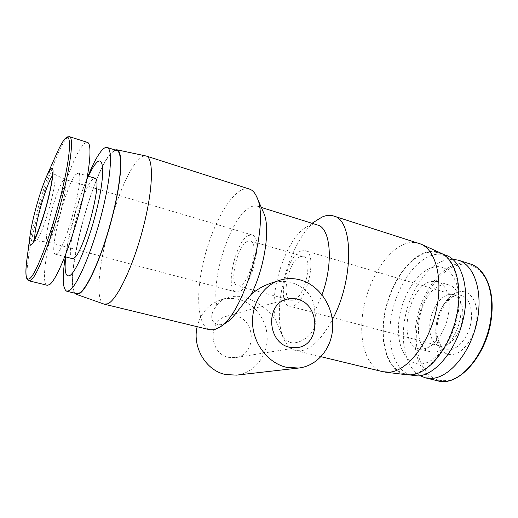 <?xml version="1.0" encoding="UTF-8"?>
<svg xmlns="http://www.w3.org/2000/svg" width="518" height="518" viewBox="0 0 518 518"><rect width="100%" height="100%" fill="white"/><g stroke="black" fill="none" stroke-linecap="round" stroke-linejoin="round"><path stroke-width="0.39" stroke-dasharray="2.59 1.94" d="M104.26 304.163C86.694 298.86 116.187 179.377 139.323 158.974C141.809 156.585 143.998 155.575 145.888 155.937M249.436 189.064C246.549 188.183 243.376 188.805 239.912 190.922C225.706 199.78 209.881 232.155 202.765 264.53C195.571 296.879 197.895 326.638 209.919 329.785M74.806 293.182C63.733 280.581 92.126 172.377 111.228 152.914L115.022 149.974M263.694 212.937C262.069 209.266 259.958 207.025 257.368 206.209C255.07 205.523 252.557 205.931 249.831 207.433C230.937 216.938 210.949 277.169 216.841 305.374C205.219 319.768 216.239 326.612 222.339 324.294L227.441 321.801M317.417 224.974C314.75 224.171 311.888 224.43 308.832 225.764L305.478 227.609C285.23 240.21 268.201 294.101 275.854 320.461C268.266 309.57 258.139 301.903 245.467 297.449C238.96 295.804 232.945 295.888 227.415 297.708C222.468 299.495 218.939 302.046 216.841 305.374M236.525 375.123C253.522 373.213 266.802 357.213 267.184 339.186C267.689 321.154 255.445 303.794 238.966 299.514C232.66 297.895 226.418 298.09 220.247 300.097C208.32 304.48 200.628 313.345 197.17 326.696M275.854 320.461L280.193 331.106C284.596 340.43 289.963 344.237 296.29 342.534C303.153 341.466 320.234 332.09 314.789 311.201L322.028 294.761M269.904 283.527C277.447 281.041 284.77 280.756 291.867 282.679C306.365 287.743 314.005 297.254 314.789 311.201M76.664 293.635C61.681 290.838 90.954 173.886 111.072 153.581C113.338 151.101 115.261 150.09 116.848 150.55M317.897 219.36C290.313 236.538 269.535 310.535 284.142 339.555C286.978 345.616 290.838 349.294 295.739 350.582L301.282 350.777C311.758 348.86 322.105 338.507 332.329 319.71M419.023 243.343C414.847 242.048 410.47 242.139 405.879 243.628C387.069 249.851 369.069 278.606 363.539 308.65C357.886 338.668 365.527 367.314 382.97 371.723M236.027 316.097L226.683 316.213C207.498 320.415 208.974 353.898 228.703 357.362L235.677 357.601C256.352 355.206 256.436 320.169 236.027 316.097M440.947 253.16C436.227 251.081 431.203 250.822 425.874 252.402C406.895 258.139 388.979 286.493 384.233 315.805C379.325 345.098 388.468 372.371 406.798 374.76M75.693 174.605L78.147 173.141C85.787 172.203 66.019 247.708 56.993 253.555L55.381 254.202C48.265 253.632 65.915 184.997 75.693 174.605M72.358 258.618C64.413 257.834 81.734 189.646 92.262 179.584L94.936 178.205M411.065 374.21C428.425 373.245 449.248 347.792 456.093 316.679C463.086 285.593 454.37 257.524 438.526 252.907C434.472 251.651 430.231 251.677 425.802 252.985C407.439 258.521 390.002 285.476 384.88 313.869C379.629 342.243 387.483 369.379 404.603 373.711L411.065 374.21M445.376 255.089C441.284 253.82 437.004 253.826 432.536 255.109C414.024 260.554 396.516 287.373 391.446 315.676C386.253 343.958 394.289 371.043 411.583 375.42M47.332 285.301C35.088 283.178 64.931 166.615 82.55 145.655C84.538 143.117 86.169 142.029 87.464 142.398M421.432 363.908C437.399 362.846 455.866 336.648 458.708 309.149C461.784 281.624 448.743 262.697 432.906 267.34C417.087 271.587 402.02 295.759 398.99 320.079C395.752 344.418 405.406 365.391 421.432 363.908M423.193 349.054C433.165 347.986 444.45 333.553 447.992 316.589C451.625 299.624 446.73 284.142 437.639 281.565L431.229 281.462C408.184 285.625 396.982 344.308 418.764 348.782L423.193 349.054M434.952 352.117C445.066 351.113 456.429 336.823 459.919 319.962C463.506 303.114 458.443 287.678 449.197 285.055L442.689 284.906C419.321 288.902 408.307 347.254 430.452 351.826L434.952 352.117M63.319 180.536C59.816 184.661 53.555 202.02 49.825 217.605C46.426 232.181 45.636 240.3 47.455 241.977L48.692 241.394C51.923 238.565 58.812 220.066 62.769 203.231C66.006 189.051 66.79 181.138 65.113 179.493L63.319 180.536M452.751 259.24L445.545 260.12C428.075 264.989 411.454 288.584 405.633 314.672C399.754 340.747 405.27 367.256 420.04 375.712M248.698 235.412C235.638 240.54 224.482 290.002 236.111 291.977L238.662 291.822C251.638 289.05 263.973 236.415 252.117 234.978L248.698 235.412M247.669 241.22C237.341 245.092 228.432 284.453 237.639 285.962L239.73 285.826C250 283.424 259.647 242.081 250.291 240.909L247.669 241.22M300.265 256.624C288.772 259.965 280.432 298.394 290.909 300.259L293.259 300.207C304.746 298.277 313.811 258.022 303.211 256.436L300.265 256.624M448.737 294.619L453.593 294.768C460.476 297.5 463.506 305.011 462.697 317.301C461.37 331.481 451.657 345.338 442.929 346.05L439.258 345.817L437.451 345.13C431.436 341.375 428.93 333.935 429.94 322.805C431.352 309.524 440.041 296.251 448.737 294.619M301.178 250.939C286.648 255.393 276.211 303.697 289.439 306.112L292.32 306.067C306.837 303.872 318.44 252.648 305.011 250.673L301.178 250.939M65.333 256.792L66.699 248.964C71.024 226.638 77.156 204.817 85.082 183.501L87.989 176.114M65.708 256.889L67.884 242.657C71.406 224.534 76.379 206.818 82.809 189.51L88.364 176.224M29.06 280.834C24.599 279.901 27.797 254.215 35.289 223.977C43.629 189.789 57.025 151.476 65.1 140.158C66.939 137.542 68.415 136.389 69.535 136.707M26.671 261.312L26.839 260.01C28.218 249.715 30.64 237.497 34.117 223.362C40.339 198.018 49.307 170.163 56.799 153.322L57.362 152.065M34.104 215.125C38.054 199.475 42.262 186.435 46.73 176.01M52.48 175.608L54.422 174.216C56.022 175.874 55.057 184.272 51.528 199.424C46.601 220.085 38.131 241.984 35.684 240.935L34.751 238.74M458.152 265.08C438.513 269.884 420.169 298.815 416.971 327.518C413.079 356.261 425.239 382.142 445.331 380.6C465.158 380.465 488.739 348.595 491.498 315.339C495.176 281.921 477.803 259.006 458.152 265.08M470.325 263.999C466.155 262.71 461.816 262.652 457.31 263.824C437.354 268.764 418.751 298.187 415.475 327.357C412.114 353.062 420.933 376.923 437.522 380.795M471.367 319.289C472.112 304.798 468.142 296.717 459.46 295.04C449.384 293.907 437.865 309.201 436.292 324.987C435.25 336.739 437.956 344.625 444.405 348.64C454.234 354.526 469.787 338.209 471.367 319.289M459.103 291.893C448.355 293.946 437.801 309.978 436.13 326.036C434.045 342.145 441.31 355.911 452.227 354.5C463.04 353.82 475.129 336.92 476.67 319.528C478.697 302.052 469.891 289.148 459.103 291.893M65.113 179.493L54.422 174.216L52.486 172.131M451.696 294.418L459.46 295.04C452.072 293.279 438.597 308.838 437.27 325.641C435.508 337.82 440.824 347.785 444.405 348.64L437.451 345.13M226.683 316.213L286.778 299.242M78.147 173.141L87.484 175.958M438.526 252.907L443.317 254.435M437.639 281.565L449.197 285.055M236.111 291.977L47.455 241.977M290.909 300.259L237.639 285.962M439.258 345.817L289.439 306.112M257.368 206.209L261.305 207.44M220.247 300.097L227.415 297.708M280.193 331.106L284.142 339.555M305.478 227.609L311.991 223.284M67.884 242.657L66.699 248.964M82.809 189.51L85.082 183.501M295.739 350.582L321.011 356.708M235.677 357.601L297.533 347.572M55.381 254.202L64.821 256.656M404.603 373.711L409.485 374.909M418.764 348.782L430.452 351.826M32.945 241.712L35.684 240.935L47.559 241.997M252.117 234.978L65.015 179.455M303.211 256.436L250.291 240.909M453.593 294.768L305.011 250.673"/><path stroke-width="0.78" d="M115.022 149.974L116.828 149.773L146.238 156.028C153.865 157.861 153.211 189.031 143.253 227.46C133.372 265.889 117.081 299.883 107.822 303.775L104.26 304.163L76.243 294.295L74.806 293.182M104.61 304.26L209.919 329.785L214.484 329.694L220.137 326.936C244.496 313.222 270.338 221.205 256.682 196.821C254.804 192.592 252.389 190.002 249.436 189.064L146.238 156.028M116.828 149.773C123.375 150.576 121.84 180.355 112.05 217.994C102.324 255.614 87.231 289.543 79.248 293.758L76.243 294.295M220.137 326.936L227.441 321.801C233.275 318.369 240.527 306.384 251.249 294.308C264.776 267.793 270.7 227.098 263.694 212.937L256.682 196.821M197.17 326.696C192.048 347.28 206.158 370.797 225.66 374.546L236.525 375.123L298.75 368.033L286.454 367.307C268.803 363.299 254.15 345.13 252.642 324.935C251.042 304.739 262.671 285.839 279.273 280.4C286.221 278.147 293.259 278.004 300.382 279.966C318.997 285.159 332.977 305.426 332.692 326.366C332.556 347.3 317.916 365.876 298.75 368.033M87.989 176.114C92.975 164.005 97.526 155.497 101.632 150.596C103.814 148.077 105.659 147.034 107.155 147.468C113.073 148.77 110.962 178.535 101.185 215.715C91.459 252.875 76.91 286.273 69.393 290.572L66.783 291.226C62.594 288.992 62.115 277.519 65.333 256.792M107.155 147.468L116.848 150.55C123.122 151.968 121.393 181.708 111.694 218.706C102.065 255.691 87.277 288.837 79.416 293.026L76.664 293.635L66.783 291.226M332.329 319.71C354.318 279.286 353.509 219.451 333.534 215.98C329.972 214.879 326.165 215.229 322.112 217.023L311.991 223.284M322.028 294.761C333.786 262.768 330.62 227.778 317.417 224.974L261.305 207.44M88.364 176.224C91.181 170.215 93.739 165.902 96.037 163.274C103.71 154.222 105.219 172.462 97.857 204.759C90.585 236.979 76.949 271.05 70.131 275.349C65.656 277.771 64.18 271.62 65.708 256.889M321.011 356.708L382.97 371.723L389.4 372.189C406.669 371.102 427.803 345.273 435.651 312.995C443.628 280.737 436.344 250.628 421.115 244.153L333.534 215.98M297.313 299.21C293.764 298.271 290.255 298.277 286.778 299.242C265.151 303.904 267.275 343.071 289.653 347.248L297.533 347.572C320.81 344.884 320.344 304.17 297.313 299.21M385.172 372.125L406.798 374.76L410.988 374.844C428.082 373.873 448.601 349.495 455.982 318.933C463.5 288.39 456.054 259.622 440.947 253.16L421.115 244.153M87.484 175.958L94.936 178.205C103.399 177.551 83.974 252.454 74.132 258.022L72.358 258.618L64.821 256.656M409.485 374.909L418.11 375.938C435.625 375.026 456.546 349.721 463.332 318.738C470.279 287.775 461.383 259.758 445.376 255.089L443.317 254.435M57.362 152.065C60.03 146.264 62.432 141.984 64.562 139.219L67.243 136.907L69.535 136.707L87.464 142.398C92.599 143.454 89.756 172.811 79.953 209.745C70.208 246.659 56.365 280.057 49.65 284.57L47.332 285.301L29.06 280.834L27.486 279.83L26.502 277.875C25.719 274.462 25.777 268.939 26.671 261.312M420.04 375.712L425.336 377.81L431.934 378.36C449.488 377.544 470.234 352.887 476.8 322.63C483.527 292.392 474.443 264.905 458.365 260.204L452.751 259.24M251.249 294.308C256.831 289.581 263.053 285.988 269.904 283.527L279.273 280.4M46.73 176.01C42.223 186.525 38.015 199.54 34.11 215.054C32.161 222.967 30.808 229.746 30.05 235.399C29.04 243.421 29.636 246.406 31.825 244.354C35.418 240.974 43.745 217.948 48.77 197.041C53.95 174.21 54.422 165.022 50.201 169.477L46.73 176.01L56.799 153.322C59.253 147.792 61.448 143.628 63.39 140.825C71.568 128.257 71.918 149.773 62.102 190.281C52.635 230.374 36.383 273.97 29.895 278.425C25.932 281.183 24.916 275.045 26.839 260.01L30.05 235.399C30.795 229.843 32.142 223.083 34.104 215.125M69.535 136.707C73.427 137.354 71.484 159.266 63.979 190.417C54.364 231.235 37.769 275.582 31.119 280.024L29.06 280.834M34.751 238.74C34.564 234.142 35.833 226.23 38.552 215.002C42.521 198.679 48.925 180.432 52.48 175.608M491.206 314.925C493.932 289.148 484.479 268.059 470.325 263.999C484.79 268.149 494.431 289.374 491.686 315.209C488.603 353.574 458.721 387.775 437.522 380.795L444.217 381.377C464.368 381.28 488.39 348.815 491.206 314.925M52.486 172.131L52.454 175.952C52.428 177.648 51.042 186.985 48.465 197.371C43.907 217.372 34.615 241.161 32.945 241.712M458.365 260.204L470.325 263.999M425.336 377.81L437.522 380.795"/></g></svg>

